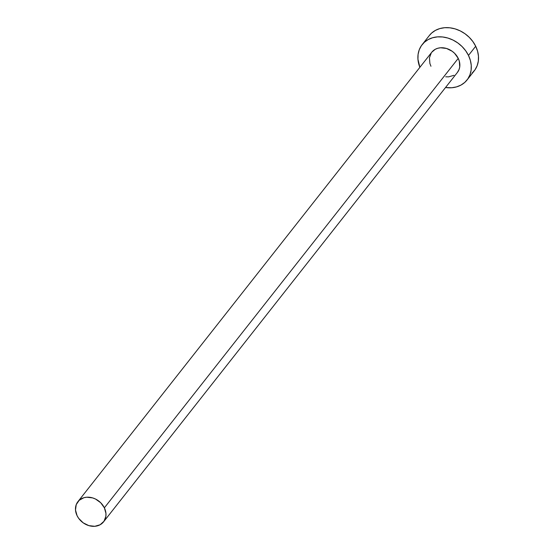 <?xml version="1.0" encoding="UTF-8"?>
<svg xmlns="http://www.w3.org/2000/svg" width="554" height="554" viewBox="0 0 554 554"><rect width="100%" height="100%" fill="white"/><g stroke="black" fill="none" stroke-linecap="round" stroke-linejoin="round"><path stroke-width="0.83" d="M431.739 52.256L435.215 49.313L437.75 48.274L440.541 47.776L446.482 48.454L452.14 51.238L454.585 53.302L458.241 58.378A16.322 13.386 -141.8 0 0 445.423 48.17A16.322 13.386 -141.8 0 0 431.774 52.215L77.906 501.668A16.322 13.386 38.2 0 1 91.555 497.617A16.322 13.386 38.2 0 1 104.374 507.824L458.241 58.378L459.314 61.189L459.744 66.84L459.086 69.458L457.389 72.456M103.556 521.861L457.424 72.408A16.322 13.386 -141.8 0 0 458.241 58.378L104.374 507.824A16.322 13.386 38.2 0 1 103.556 521.861A16.322 13.386 38.2 0 1 89.907 525.905A16.322 13.386 38.2 0 1 77.089 515.698A16.322 13.386 38.2 0 1 77.906 501.668M467.043 79.984L474.266 70.815A28.566 23.427 -141.8 0 0 475.699 46.252A28.566 23.427 -141.8 0 0 453.262 28.393A28.566 23.427 -141.8 0 0 429.371 35.47L422.155 44.645A28.566 23.427 38.2 0 1 446.039 37.561A28.566 23.427 38.2 0 1 468.476 55.421L475.699 46.252L468.476 55.421A28.566 23.427 38.2 0 1 467.043 79.984A28.566 23.427 38.2 0 1 445.527 87.518L451.69 87.754L456.579 86.881L461.011 85.067L464.806 82.373L467.825 78.91L469.951 74.811L471.108 70.233L471.246 65.351L470.353 60.344L468.476 55.421L465.679 50.76L462.071 46.543L457.791 42.935L453.006 40.068L447.902 38.06L442.667 36.98L437.501 36.876L432.612 37.748L428.187 39.563L424.385 42.249L421.365 45.712L419.239 49.812L418.083 54.396L417.951 59.278L419.877 67.325A28.566 23.427 38.2 0 1 422.155 44.645M453.975 75.316L448.65 76.854L445.7 76.791M430.95 66.251L429.876 63.44L429.447 57.789L431.324 52.831M472.029 73.204L475.048 69.742L477.174 65.642L478.331 61.058L478.462 56.176L477.576 51.176L475.699 46.252L472.901 41.592L469.293 37.374L465.014 33.759L460.229 30.892L455.118 28.884L449.883 27.804L444.724 27.7L439.834 28.573L435.409 30.387L431.608 33.081L429.322 35.539M77.089 515.698L78.682 518.364L83.19 522.837L88.841 525.621L94.782 526.3L100.108 524.763L104.007 521.245L105.883 516.286L105.959 513.496L104.374 507.824L100.717 502.748L95.537 499.05L92.615 497.901L86.68 497.222L83.883 497.721L79.18 500.297L76.237 504.618L75.503 510.026L77.089 515.698"/></g></svg>
